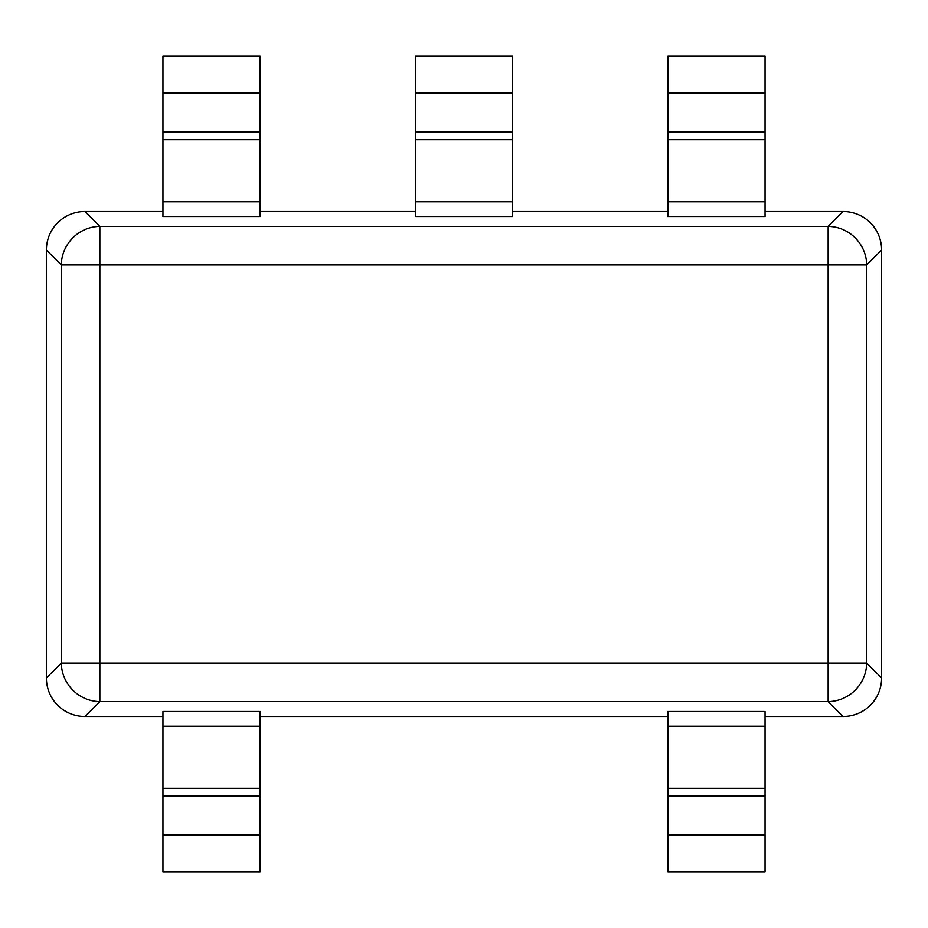 <?xml version="1.0" encoding="UTF-8"?>
<svg xmlns="http://www.w3.org/2000/svg" width="928" height="928" viewBox="0 0 928 928"><rect width="100%" height="100%" fill="white"/><g stroke="black" fill="none" stroke-linecap="round" stroke-linejoin="round"><path stroke-width="1.39" d="M260.06 711.498L162.945 711.498L162.945 871.891L260.06 871.891L260.06 711.498M162.945 216.502L260.06 216.502L260.06 56.109L162.945 56.109L162.945 216.502M415.442 216.502L512.558 216.502L512.558 56.109L415.442 56.109L415.442 216.502M765.055 711.498L667.94 711.498L667.94 871.891L765.055 871.891L765.055 711.498M667.94 216.502L765.055 216.502L765.055 56.109L667.94 56.109L667.94 216.502M765.055 716.497L843.042 716.497A39.428 38.848 -135 0 0 881.6 677.95L881.6 250.05A39.428 38.848 135 0 0 843.042 211.503L828.147 226.386L99.853 226.386A38.848 38.268 135 0 0 61.294 264.944L46.4 250.05L46.4 677.95A39.428 38.848 -45 0 0 84.958 716.497L162.945 716.497M260.06 716.497L667.94 716.497M415.442 211.503L260.06 211.503M667.94 211.503L512.558 211.503M843.042 211.503L765.055 211.503M162.945 211.503L84.958 211.503A39.428 38.848 -135 0 0 46.4 250.05M843.042 716.497L828.147 701.614L828.147 663.056L866.706 663.056L866.706 264.944L99.853 264.944L99.853 663.056L828.147 663.056L828.147 226.386A38.848 38.268 45 0 1 866.706 264.944L881.6 250.05M46.4 677.95L61.294 663.056A38.848 38.268 45 0 0 99.853 701.614L828.147 701.614A38.848 38.268 135 0 0 866.706 663.056L881.6 677.95M84.958 211.503L99.853 226.386L99.853 264.944L61.294 264.944L61.294 663.056L99.853 663.056L99.853 701.614L84.958 716.497M765.055 834.864L667.94 834.864M765.055 796.062L667.94 796.062M765.055 788.313L667.94 788.313M765.055 726.241L667.94 726.241M765.055 201.759L667.94 201.759M765.055 139.687L667.94 139.687M765.055 131.938L667.94 131.938M765.055 93.136L667.94 93.136M512.558 201.759L415.442 201.759M512.558 139.687L415.442 139.687M512.558 131.938L415.442 131.938M512.558 93.136L415.442 93.136M260.06 834.864L162.945 834.864M260.06 796.062L162.945 796.062M260.06 788.313L162.945 788.313M260.06 726.241L162.945 726.241M260.06 201.759L162.945 201.759M260.06 139.687L162.945 139.687M260.06 131.938L162.945 131.938M260.06 93.136L162.945 93.136"/></g></svg>
